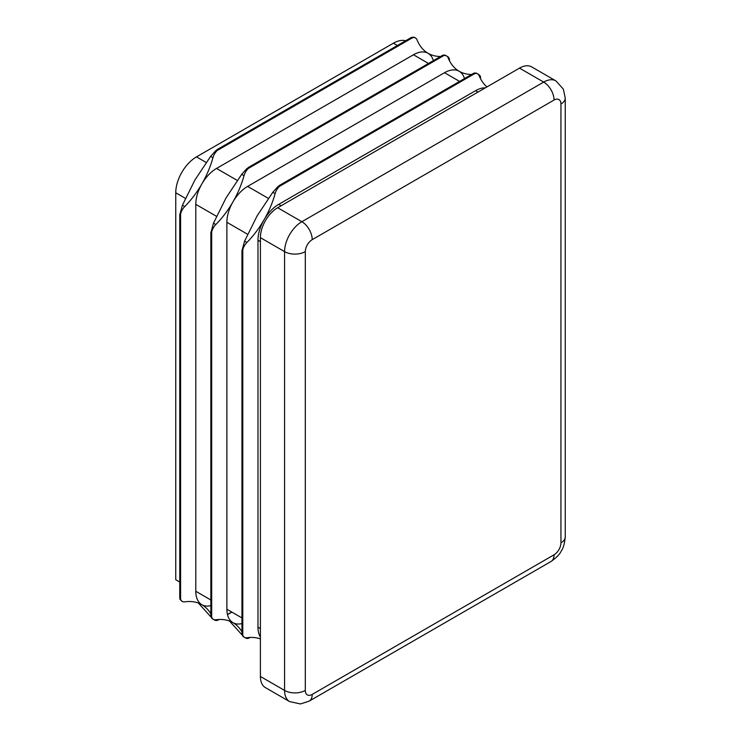 <?xml version="1.0" encoding="UTF-8"?>
<svg xmlns="http://www.w3.org/2000/svg" width="741" height="741" viewBox="0 0 741 741"><rect width="100%" height="100%" fill="white"/><g stroke="black" fill="none" stroke-linecap="round" stroke-linejoin="round"><path stroke-width="1.11" d="M485.336 87.846A29.316 16.923 120 0 0 475.62 90.661L278.709 204.349A29.316 16.923 120 0 0 264.046 219.827A68.394 39.486 120 0 0 275.106 193.642A9.772 5.641 -60 0 1 278.709 187.121A9.772 5.641 -60 0 1 279.413 186.389L281.228 184.546L277.875 186.639L272.79 192.308L257.136 215.835L244.586 241.149L241.946 250.782M473.795 73.248L476.259 73.09L477.639 73.887A9.772 5.641 120 0 0 475.62 73.433A9.772 5.641 120 0 0 474.907 73.516L472.406 74.165L473.342 73.461M471.609 74.461A68.394 39.486 -60 0 1 459.188 71.256A29.316 16.923 120 0 0 444.526 72.711L247.614 186.399A29.316 16.923 120 0 0 232.961 201.876A68.394 39.486 120 0 0 244.011 175.691A9.772 5.641 -60 0 1 247.614 169.17A9.772 5.641 -60 0 1 248.328 168.439L250.134 166.595L246.781 168.689L241.696 174.357L226.051 197.884L213.491 223.198L210.852 232.831M442.71 55.297L445.165 55.14L446.545 55.936A9.772 5.641 120 0 0 444.526 55.482A9.772 5.641 120 0 0 443.822 55.566L441.312 56.214L442.247 55.51M440.515 56.511A68.394 39.486 -60 0 1 428.094 53.306A29.316 16.923 120 0 0 413.441 54.76L216.52 168.448A29.316 16.923 120 0 0 201.867 183.925A68.394 39.486 120 0 0 212.926 157.74A9.772 5.641 -60 0 1 216.52 151.22A9.772 5.641 -60 0 1 217.233 150.488L219.04 148.645L215.687 150.738L210.611 156.407L194.957 179.933L182.406 205.248L179.757 214.881M411.616 37.346L414.071 37.189L415.451 37.986A9.772 5.641 120 0 0 413.441 37.532A9.772 5.641 120 0 0 412.728 37.615L410.227 38.263L411.153 37.559M279.811 185.194L279.2 185.593M241.983 250.06L242.085 252.338L242.779 249.847A9.772 5.641 -60 0 1 243.057 248.865A9.772 5.641 -60 0 1 246.901 242.492A68.394 39.486 120 0 0 264.046 219.827A29.316 16.923 120 0 0 257.979 240.251L257.979 627.192A29.316 16.923 120 0 0 260.397 637.019M248.717 167.244L248.105 167.642M210.889 232.109L210.99 234.388L211.685 231.896A9.772 5.641 -60 0 1 211.963 230.914A9.772 5.641 -60 0 1 215.816 224.542A68.394 39.486 120 0 0 232.961 201.876A29.316 16.923 120 0 0 226.885 222.3L226.885 609.241A29.316 16.923 120 0 0 232.961 622.662A29.316 16.923 120 0 0 241.946 623.57M217.622 149.293L217.011 149.691M179.794 214.158L179.906 216.437L180.591 213.945A9.772 5.641 -60 0 1 180.869 212.963A9.772 5.641 -60 0 1 184.722 206.591A68.394 39.486 120 0 0 201.867 183.925A29.316 16.923 120 0 0 195.791 204.349L195.791 591.29A29.316 16.923 120 0 0 201.867 604.712A29.316 16.923 120 0 0 210.852 605.619M480.603 78.805L480.455 76.721A9.772 5.641 120 0 0 480.177 76.064A9.772 5.641 120 0 0 478.779 74.545A9.772 5.641 120 0 0 478.177 74.276M449.509 60.855L449.361 58.771A9.772 5.641 120 0 0 449.083 58.113A9.772 5.641 120 0 0 447.684 56.594A9.772 5.641 120 0 0 447.082 56.325M486.976 86.901A68.394 39.486 -60 0 1 479.214 75.795A9.772 5.641 120 0 0 477.639 73.887M474.435 73.035L475.037 72.914M464.468 78.592A29.316 16.923 120 0 0 459.188 71.256A68.394 39.486 -60 0 1 448.129 57.844A9.772 5.641 120 0 0 446.545 55.936M443.34 55.084L443.942 54.964M433.374 60.642A29.316 16.923 120 0 0 428.094 53.306A68.394 39.486 -60 0 1 417.035 39.894A9.772 5.641 120 0 0 415.451 37.986M245.058 637.603A9.772 5.641 120 0 0 245.595 637.992A9.772 5.641 120 0 0 247.614 638.446A9.772 5.641 120 0 0 248.328 638.353L250.199 637.436M213.964 619.652A9.772 5.641 120 0 0 214.501 620.041A9.772 5.641 120 0 0 216.52 620.495A9.772 5.641 120 0 0 217.233 620.402L218.132 620.06M241.983 634.324L242.085 632.657L242.779 635.148A9.772 5.641 120 0 0 243.057 635.815A9.772 5.641 120 0 0 244.456 637.334L243.076 636.538L241.946 633.814M244.456 637.334A9.772 5.641 120 0 0 246.901 637.742A68.394 39.486 -60 0 1 260.397 638.918M210.889 616.373L210.99 614.706L211.685 617.197A9.772 5.641 120 0 0 211.963 617.864A9.772 5.641 120 0 0 213.362 619.383L211.982 618.587L210.852 615.864M213.362 619.383A9.772 5.641 120 0 0 215.816 619.791A68.394 39.486 -60 0 1 232.961 622.662A68.394 39.486 -60 0 1 241.946 631.823M179.794 598.422L179.906 596.755L180.591 599.247A9.772 5.641 120 0 0 180.869 599.914A9.772 5.641 120 0 0 182.267 601.433L180.035 599.432L179.757 597.913M182.267 601.433A9.772 5.641 120 0 0 184.722 601.84A68.394 39.486 -60 0 1 201.867 604.712A68.394 39.486 -60 0 1 210.852 613.872M554.046 554.796A9.772 5.641 120 0 0 560.946 542.829L560.946 104.027A9.772 5.641 120 0 0 554.046 100.035L312.211 239.658A9.772 5.641 120 0 0 305.311 251.625L305.311 690.427A9.772 5.641 120 0 0 312.211 694.41L554.046 554.796A14.653 8.466 -120 0 1 551.008 561.502L309.182 701.125L300.476 703.95L289.638 701.607L265.454 687.648A24.425 14.107 -60 0 1 260.397 676.459L284.581 690.427L284.581 251.625L260.397 237.657A24.425 14.107 -60 0 1 277.671 207.739L301.856 221.707L543.681 82.084L519.497 68.126L277.671 207.739M519.497 68.126A24.425 14.107 -60 0 1 531.705 66.912L555.889 80.88A24.425 14.107 -60 0 0 543.681 82.084A14.653 8.466 -120 0 1 554.046 100.035M260.397 237.657L260.397 676.459M242.112 634.981L229.497 621.032M211.028 617.031L198.403 603.081M179.757 582.037L175.756 579.731L175.756 192.78A29.316 16.923 -60 0 1 196.485 156.879L393.397 43.191A29.316 16.923 -60 0 1 405.642 40.746M472.86 73.785L280.515 184.833M474.907 73.516L279.413 186.389M441.775 55.834L249.421 166.882M443.822 55.566L248.328 168.439M410.681 37.884L218.326 148.932M412.728 37.615L217.233 150.488M241.983 251.579L241.983 442.192M242.779 249.847L242.779 635.148M210.889 233.628L210.889 424.241M211.685 231.896L211.685 617.197M179.794 215.677L179.794 406.29M180.591 213.945L180.591 599.247M480.455 78.527L480.455 76.721M449.361 60.577L449.361 58.771M248.328 638.353L249.884 637.455M217.233 620.402L218.799 619.504M227.459 614.502L231.72 612.038M241.983 442.414L241.983 633.249M210.889 424.463L210.889 615.299M179.794 406.513L179.794 597.348M195.791 591.29L210.852 599.988M195.791 204.349L216.743 216.446M216.52 168.448L237.463 180.545M413.441 54.76L428.493 63.457M444.526 72.711L459.587 81.408M247.614 186.399L268.557 198.495M226.885 222.3L247.827 234.397M226.885 609.241L241.946 617.938M257.979 627.192L260.397 628.59M257.979 240.251L260.397 241.649M278.709 204.349L281.126 205.748M475.62 90.661L478.038 92.06M289.638 701.607A24.425 14.107 -60 0 1 284.581 690.427A14.653 8.466 0 0 0 305.311 690.427M305.311 251.625A14.653 8.466 0 0 1 284.581 251.625A24.425 14.107 -60 0 1 301.856 221.707A14.653 8.466 -120 0 1 312.211 239.658M560.946 542.829A14.653 8.466 0 0 0 565.244 536.845C564.633 543.542 563.308 548.257 561.261 550.98C559.918 554.12 556.5 557.63 551.008 561.502M560.946 104.027A14.653 8.466 0 0 0 565.244 98.044L565.244 536.845M309.182 701.125A14.653 8.466 -120 0 0 312.211 694.41M393.397 43.191L397.398 45.507M196.485 156.879L206.378 162.594M175.756 192.78L185.648 198.495M184.722 206.591L182.406 205.248M212.926 157.74L210.611 156.407M215.816 224.542L213.491 223.198M244.011 175.691L241.696 174.357M275.106 193.642L272.79 192.308M246.901 242.492L244.586 241.149M473.258 73.516L279.931 185.13M241.946 250.921L241.946 633.722M442.164 55.566L248.837 167.179M210.852 232.97L210.852 615.771M411.07 37.615L217.743 149.228M179.757 215.02L179.757 597.82M218.123 620.05L219.104 619.485M227.496 614.641L231.868 612.122M565.244 98.044L563.336 89.087L555.889 80.88M214.501 620.041L213.121 619.244M245.595 637.992L244.215 637.195M447.684 56.594L446.591 55.964M478.779 74.545L477.686 73.915"/></g></svg>
